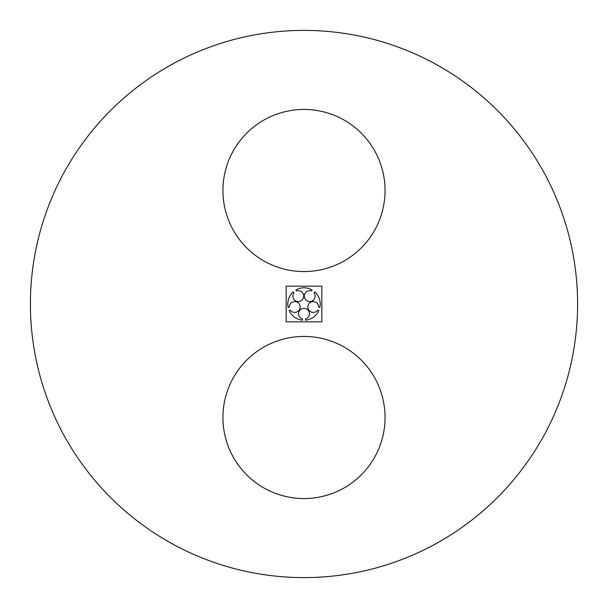 <?xml version="1.0" encoding="UTF-8"?>
<svg xmlns="http://www.w3.org/2000/svg" width="608" height="608" viewBox="0 0 608 608"><rect width="100%" height="100%" fill="white"/><g stroke="black" fill="none" stroke-linecap="round" stroke-linejoin="round"><path stroke-width="0.91" d="M222.931 190.509A81.069 81.069 0 0 0 344.531 260.71A81.069 81.069 0 0 0 344.531 120.3A81.069 81.069 0 0 0 222.931 190.509M30.4 304A273.6 273.6 0 0 0 440.8 540.945A273.6 273.6 0 0 0 440.8 67.055A273.6 273.6 0 0 0 30.4 304M222.931 417.491A81.069 81.069 0 0 0 344.531 487.7A81.069 81.069 0 0 0 344.531 347.29A81.069 81.069 0 0 0 222.931 417.491M286.163 321.837L321.837 321.837L321.837 286.163L286.163 286.163L286.163 321.837M318.653 307.055L319.846 307.443A16.211 16.211 0 0 0 314.792 291.901L314.062 292.912A5.404 5.404 0 0 1 311.402 301.264A5.404 5.404 0 0 1 304.312 296.111A5.404 5.404 0 0 1 311.44 291.004L312.17 289.993A16.211 16.211 0 0 0 295.83 289.993L296.56 291.004A5.404 5.404 0 0 1 303.688 296.111A5.404 5.404 0 0 1 296.598 301.264A5.404 5.404 0 0 1 293.938 292.912L293.208 291.901A16.211 16.211 0 0 0 288.154 307.443L289.347 307.055A5.404 5.404 0 0 1 296.4 301.864A5.404 5.404 0 0 1 299.113 310.194A5.404 5.404 0 0 1 290.343 310.141L289.157 310.528A16.211 16.211 0 0 0 302.381 320.135L302.381 318.881A5.404 5.404 0 0 1 299.615 310.566A5.404 5.404 0 0 1 308.385 310.566A5.404 5.404 0 0 1 305.619 318.881L305.619 320.135A16.211 16.211 0 0 0 318.843 310.528L317.657 310.141A5.404 5.404 0 0 1 308.887 310.194A5.404 5.404 0 0 1 311.6 301.864A5.404 5.404 0 0 1 318.653 307.055"/></g></svg>
